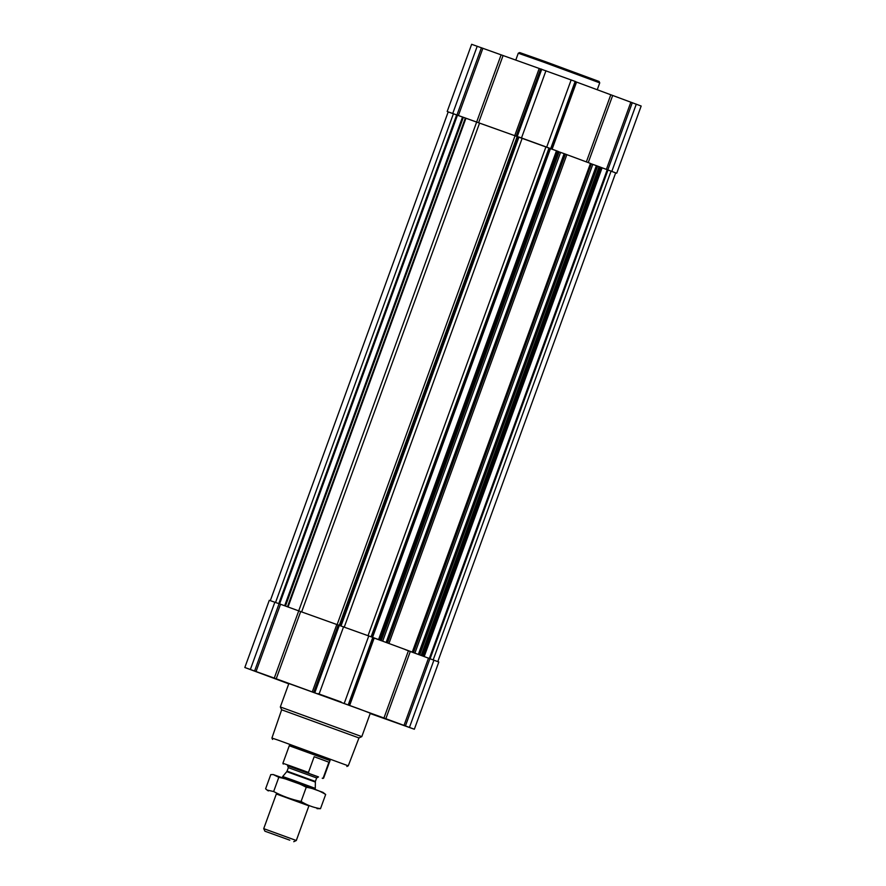 <?xml version="1.0" encoding="UTF-8"?>
<svg xmlns="http://www.w3.org/2000/svg" width="886" height="886" viewBox="0 0 886 886"><rect width="100%" height="100%" fill="white"/><g stroke="black" fill="none" stroke-linecap="round" stroke-linejoin="round"><path stroke-width="1.33" d="M269.809 676.55L252.765 670.392L269.809 676.55M338.563 701.047L321.518 694.901L338.563 701.047M403.695 725.302L386.65 719.155L403.695 725.302M559.786 152.115L560.572 152.392L382.663 641.176L412.555 652.207L382.663 641.176M386.13 642.405L564.149 153.655L560.572 152.392M412.278 652.107L590.464 163.423L564.16 153.655L386.263 642.45L564.149 153.655M370.193 713.551L414.349 729.233L438.814 662.019L418.347 654.4L596.367 165.649L590.43 163.522M615.681 172.903L596.389 165.649L418.923 654.61L405.245 649.593M381.888 640.899L373.316 637.71L380.338 640.213L558.246 151.428L516.15 136.178L540.615 68.964L575.712 81.612L551.258 148.815L575.712 81.612M559.033 151.827L558.213 151.528M414.349 729.233L383.948 718.014L408.413 650.811L405.622 649.737M408.413 650.811L422.179 655.828M422.323 655.839L600.232 167.055L422.323 655.839M418.347 654.4L596.389 165.649M380.061 640.113L373.338 637.643M373.305 637.743L381.124 640.622M437.806 661.609L615.692 172.87L607.242 169.669L602.092 167.808L424.195 656.57M383.948 718.014L274.272 678.089L298.726 610.875L279.068 603.72L269.289 600.298L244.824 667.501L288.747 683.826M298.726 610.875L373.349 637.599L348.885 704.813L373.349 637.599M274.272 678.089L244.824 667.501M406.286 726.221L383.084 717.859L406.286 726.221M341.154 701.978L317.952 693.605L341.154 701.978M272.401 677.469L249.199 669.096L272.401 677.469M359.151 708.911L370.315 713.197L361.798 736.62L280.33 706.962L288.858 683.538L359.151 708.911M371.312 636.835L549.254 148.073L518.709 136.953L340.833 625.737L518.709 136.953M518.687 137.009L517.169 136.544L339.316 625.195M270.319 600.63L448.205 111.88L517.169 136.544M549.231 148.128L551.081 148.804M600.21 167.111L602.092 167.808M448.194 111.924L516.15 136.178M616.711 173.235L641.176 106.032L575.667 81.745M514.733 135.68L539.197 68.466L540.615 68.964M539.197 68.466L471.651 44.3L447.186 111.503M289.279 745.757L330.013 760.576M324.509 758.217L289.357 745.536L324.509 758.217M272.567 739.433L271.924 738.038L278.536 740.275L348.264 765.825L358.963 737.938L361.798 736.62M271.924 738.038L281.648 709.797L358.963 737.938M404.636 725.634L385.366 718.679L404.636 725.634M339.493 701.38L320.234 694.436L339.493 701.38M270.751 676.882L251.48 669.927L270.751 676.882M515.785 60.06L518.277 53.204L544.115 62.319L599.744 82.863L597.253 89.707M518.277 53.204L519.661 52.562L544.857 61.444L599.091 81.468L599.744 82.863M287.773 765.792L318.185 776.889M283.254 764.075L282.889 763.289L290.852 766.058L308.45 772.437L309.015 773.301M322.216 778.218L323.623 778.118L330.09 760.365M323.202 777.93L328.927 762.215L323.767 760.254L314.165 756.722L308.45 772.437M328.927 762.215L314.165 756.722M289.8 840.183L264.914 831.201L289.8 840.183M264.914 831.201L263.718 828.643L296.301 840.504L308.959 805.717L276.377 793.856L308.959 805.717M282.357 777.443L282.689 776.524L292.989 780.145L315.272 788.385L314.94 789.304M276.332 793.989L308.915 805.85M317 808.652L320.499 808.685C313.622 807.644 307.154 805.23 301.085 801.465C291.45 799.482 282.302 796.171 273.641 791.53L267.129 790.09L265.601 788.817L270.773 774.608L273.231 774.552L278.813 777.31C288.448 779.292 297.596 782.604 306.257 787.255C313.135 788.296 319.602 790.7 325.671 794.476L322.936 792.35L273.231 774.552M320.499 808.685L325.671 794.476M301.085 801.465L306.257 787.255M273.641 791.53L278.813 777.31M599.08 166.623L421.171 655.418M599.999 166.967L422.101 655.762M608.017 169.957L430.12 658.73M611.096 171.098L433.188 659.871M557.039 150.974L379.142 639.77M566.863 154.629L388.954 643.424M405.467 725.867L429.92 658.663M409.465 727.362L433.93 660.148M404.038 725.346L428.503 658.132M385.842 718.712L410.296 651.509M349.715 705.267L374.18 638.064M348.331 704.603L372.796 637.388M344.333 703.107L368.786 635.904M319.137 693.937L343.602 626.723M314.918 692.431L339.371 625.217M314.275 692.21L338.74 624.995M313.788 692.176L338.253 624.962M312.37 691.667L336.824 624.464M276.233 678.787L300.686 611.584M256.065 671.455L280.53 604.252M254.614 670.935L279.068 603.72M250.384 669.428L274.848 602.214M549.021 147.995L371.123 636.768M545.953 146.843L368.055 635.627M522.197 138.194L344.3 626.978M518.963 137.042L341.066 625.826M517.712 136.654L339.825 625.383M517.457 136.566L339.582 625.294M515.043 135.791L337.134 624.575M479.547 123.143L301.65 611.916M501.099 54.888L298.704 610.875M465.947 118.203L288.05 606.988M465.371 117.993L287.463 606.777M463.345 117.273L285.458 606.046M462.558 116.996L284.661 605.758M457.486 115.136L279.588 603.909M456.689 114.848L278.791 603.621M453.455 113.696L275.557 602.469M565.423 154.109L387.514 642.893M559.132 151.871L381.224 640.656M556.474 150.764L378.566 639.559M550.45 148.571L372.563 637.3M607.242 169.669L429.345 658.442M601.317 167.52L423.419 656.282M600.896 167.365L422.999 656.138M591.35 163.866L413.441 652.65M592.789 164.386L414.881 653.17M597.64 166.103L419.731 654.887M607.829 169.868L632.294 102.665M611.827 171.363L636.292 104.149M606.401 169.348L630.865 102.145M588.249 162.592L612.669 95.511M586.366 161.894L610.775 94.813M552.111 149.18L576.542 82.066M550.693 148.604L575.158 81.39M546.695 147.109L571.16 79.906M521.5 137.939L545.964 70.725M517.28 136.433L541.745 69.219M516.638 136.211L541.102 69.008M478.595 122.8L503.06 55.585M458.427 115.457L482.892 48.254M456.977 114.936L481.441 47.733M452.757 113.43L477.211 46.227M288.338 767.653L287.54 765.648L318.506 776.922L316.645 777.963L288.338 767.653L287.064 771.152L315.372 781.452L315.272 788.385M287.064 771.152L286.787 771.64L315.272 782.017M558.246 151.428L380.338 640.213M549.254 148.073L371.345 636.857M590.464 163.423L412.555 652.207M346.869 766.479L348.264 765.825M281.648 709.797L280.33 706.962M322.836 778.484L323.623 778.118M282.889 763.289L289.357 745.536M293.742 841.7L296.301 840.504M263.718 828.643L276.377 793.867M286.787 771.64L282.689 776.524M315.372 781.452L316.645 777.963M268.336 790.943L267.129 790.09"/></g></svg>

